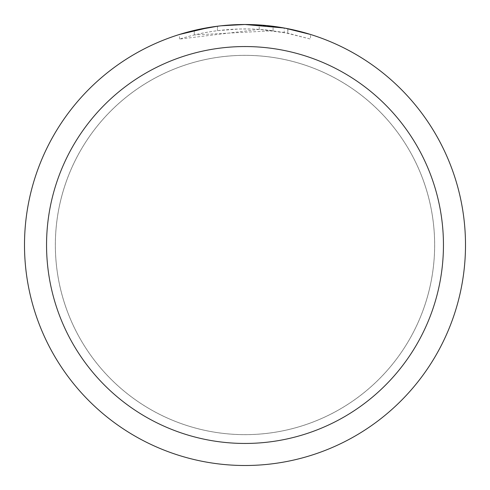 <?xml version="1.0" encoding="UTF-8"?>
<svg xmlns="http://www.w3.org/2000/svg" width="490" height="490" viewBox="0 0 490 490"><rect width="100%" height="100%" fill="white"/><g stroke="black" fill="none" stroke-linecap="round" stroke-linejoin="round"><path stroke-width="0.37" stroke-dasharray="2.45 1.84" d="M245 55.37A189.63 189.63 0 0 1 434.63 245A189.63 189.63 0 0 1 245 434.63A189.63 189.63 0 0 1 55.37 245A189.63 189.63 0 0 1 245 55.37A189.63 189.63 0 0 1 434.63 245A189.63 189.63 0 0 1 245 434.63A189.63 189.63 0 0 1 55.37 245A189.63 189.63 0 0 1 245 55.37M245 55.346A189.655 189.655 0 0 1 434.655 245A189.655 189.655 0 0 1 245 434.655A189.655 189.655 0 0 1 55.346 245A189.655 189.655 0 0 1 245 55.346M230.055 25.008L245 24.506A220.5 220.5 0 0 1 465.5 245A220.5 220.5 0 0 1 245 465.5A220.5 220.5 0 0 1 24.5 245A220.5 220.5 0 0 1 245 24.5L273.083 26.295L245 24.5L259.216 24.959L285.211 28.2M310.525 34.459L284.169 28.01L284.169 32.493L310.525 39.084L310.525 34.459L310.525 39.084L287.802 33.191L259.216 29.376L179.487 39.084C210.075 29.467 241.276 26.693 273.083 30.741L273.083 26.295M273.083 30.741L194.279 34.949A216.09 216.09 0 0 1 217.444 30.674L239.194 28.99L252.668 29.045L266.18 29.951L284.169 32.487M223.434 25.56L217.444 26.227L217.444 30.674L217.444 26.227A220.5 220.5 0 0 0 194.279 30.411L194.279 34.949L194.279 30.411M221.168 25.792L220.132 25.909M217.444 26.233L228.836 25.094M287.802 33.191L287.802 28.696L287.802 33.191M259.216 29.376L259.216 24.959M179.487 39.084L179.487 34.459L197.85 29.602L211.864 27.005L221.29 25.78L235.5 24.702L245 24.5M209.812 27.324L211.809 27.011M227.084 25.229L227.905 25.162M229.277 25.064L231.384 24.923M235.09 24.727L240.535 24.543M55.37 245A189.63 189.63 0 0 1 245 55.37A189.63 189.63 0 0 1 434.63 245A189.63 189.63 0 0 1 245 434.63A189.63 189.63 0 0 1 55.37 245M55.327 245A189.673 189.673 0 0 1 245 55.327A189.673 189.673 0 0 1 434.673 245A189.673 189.673 0 0 1 245 434.673A189.673 189.673 0 0 1 55.327 245M287.893 28.714L287.893 33.21"/><path stroke-width="0.73" d="M284.169 28.01L245 24.5A220.5 220.5 0 0 1 465.5 245A220.5 220.5 0 0 1 245 465.5A220.5 220.5 0 0 1 24.5 245A220.5 220.5 0 0 1 245 24.5L221.168 25.792M285.211 28.2L310.525 34.459M245 46.55A198.45 198.45 0 0 1 443.45 245A198.45 198.45 0 0 1 245 443.45A198.45 198.45 0 0 1 46.55 245A198.45 198.45 0 0 1 245 46.55M220.132 25.909L211.809 27.011M194.279 30.411L217.444 26.233M228.836 25.094L230.055 25.008M179.487 34.459L209.812 27.324M223.434 25.56L227.084 25.229M227.905 25.162L229.277 25.064M231.384 24.923L235.09 24.727M240.535 24.543L245 24.5"/></g></svg>
